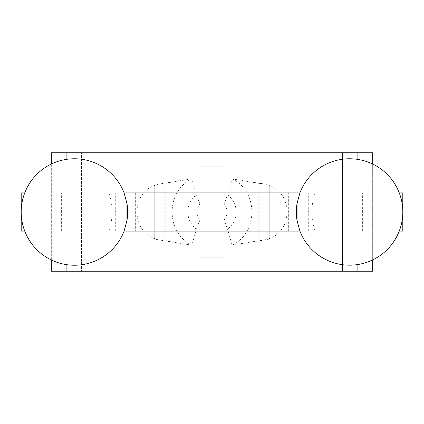 <?xml version="1.0" encoding="UTF-8"?>
<svg xmlns="http://www.w3.org/2000/svg" width="424" height="424" viewBox="0 0 424 424"><rect width="100%" height="100%" fill="white"/><g stroke="black" fill="none" stroke-linecap="round" stroke-linejoin="round"><path stroke-width="0.32" stroke-dasharray="2.12 1.59" d="M199.943 203.992L196.439 194.886A21.354 21.354 0 0 0 196.439 229.114L227.561 229.114A21.354 21.354 0 0 0 227.561 194.886L196.439 194.886L191.918 178.859C165.54 191.038 165.54 232.962 191.918 245.141L232.082 245.141L232.082 178.859C258.46 191.038 258.46 232.962 232.082 245.141L227.561 229.114L224.058 220.008A12.254 12.254 0 0 0 224.058 203.992L199.943 203.992A12.254 12.254 0 0 0 199.943 220.008L224.058 220.008M199.943 220.008L196.439 229.114L191.918 245.141L191.918 178.859L161.851 183.587L174.031 181.843M262.149 240.413L249.969 242.157L269.24 239.115L269.24 184.885L259.197 184.885L259.197 239.115L267.867 239.115L269.24 238.611L269.24 184.885L259.197 184.885L259.197 183.38L232.082 178.859L227.561 194.886L224.058 203.992M259.197 240.62L259.197 239.115L269.24 239.115L269.24 238.611C292.91 230.688 292.91 193.307 269.24 185.389L262.149 183.587L259.197 183.38M249.969 242.157L232.082 245.141M161.851 183.587L156.133 184.885L164.804 184.885L164.804 239.115L154.76 239.115L154.76 184.885L156.133 184.885L154.76 185.389L154.76 184.885L164.804 184.885L164.804 183.38M174.031 242.157L161.851 240.413L191.918 245.141M161.851 240.413L154.76 239.115L154.76 238.611L156.133 239.115L164.804 239.115L164.804 240.62M154.76 238.611C131.09 230.693 131.09 193.312 154.76 185.389L154.76 238.611M299.911 192.92L315.175 192.92C310.744 205.608 310.744 218.328 315.175 231.08L299.911 231.08M288.346 231.08L362.631 231.08L288.346 231.08L288.346 192.92L222.043 192.92L362.631 192.92L288.346 192.92M201.957 192.92L61.369 192.92L201.957 192.92M399.265 192.92L315.175 192.92M21.2 192.92L402.8 192.92M124.089 231.08L108.825 231.08C113.256 218.392 113.256 205.672 108.825 192.92L24.735 192.92M108.825 192.92L124.089 192.92M21.2 231.08L402.8 231.08M399.265 231.08L315.175 231.08M257.188 231.08L257.188 192.92L257.188 231.08M201.957 231.08L61.369 231.08L201.957 231.08M51.325 259.949L51.325 164.051L51.325 259.949M334.817 271.249L334.817 152.751L342.55 152.751L342.55 271.249L342.55 152.751L372.675 152.751L372.675 271.249L51.325 271.249M334.817 152.751L81.45 152.751L81.45 271.249L81.45 152.751L51.325 152.751M232.082 178.859L225.054 178.859L225.054 166.812L198.946 166.812L198.946 257.188L225.054 257.188L225.054 166.812L198.946 166.812L198.946 178.859L191.918 178.859M372.675 259.949L372.675 164.051M166.812 231.08L166.812 192.92L166.812 231.08M108.825 231.08L24.735 231.08M225.054 245.141L225.054 178.859L198.946 178.859L198.946 257.188L225.054 257.188L225.054 245.141M259.197 184.885L259.197 239.115M164.804 184.885L164.804 239.115M308.704 231.08L308.704 192.92M135.654 192.92L135.654 231.08M89.183 271.249L89.183 152.751M357.882 264.571L357.882 159.429M66.118 264.571L66.118 159.429M115.296 231.08L115.296 192.92M249.969 181.843L262.149 183.587M161.788 192.92L161.788 231.08M262.212 192.92L262.212 231.08M362.631 231.08L362.631 192.92M61.369 231.08L61.369 192.92"/><path stroke-width="0.64" d="M299.911 231.08L297.049 220.575L297.049 203.419L299.911 192.92L222.043 192.92L222.043 231.08L299.911 231.08A53.223 53.223 0 0 0 402.8 212A53.223 53.223 0 0 0 299.89 192.92M126.951 203.425L126.951 220.581A53.223 53.223 0 0 0 126.951 203.425L124.089 192.92L222.043 192.92M399.265 231.08L402.8 231.08L402.8 192.92L399.265 192.92M24.735 192.92L21.2 192.92L21.2 231.08L24.735 231.08M126.951 220.581L124.089 231.08L222.043 231.08M51.325 271.249L51.325 259.949L51.325 271.249L372.675 271.249L372.675 259.949M51.325 152.751L51.325 164.051L51.325 152.751L372.675 152.751L372.675 164.051M357.882 271.249L357.882 264.571M357.882 159.429L357.882 152.751M66.118 271.249L66.118 264.571M66.118 159.429L66.118 152.751M297.049 203.419A53.223 53.223 0 0 0 297.049 220.575M201.957 192.92L201.957 231.08M124.11 192.92A53.223 53.223 0 0 0 21.2 212A53.223 53.223 0 0 0 124.11 231.08"/></g></svg>
